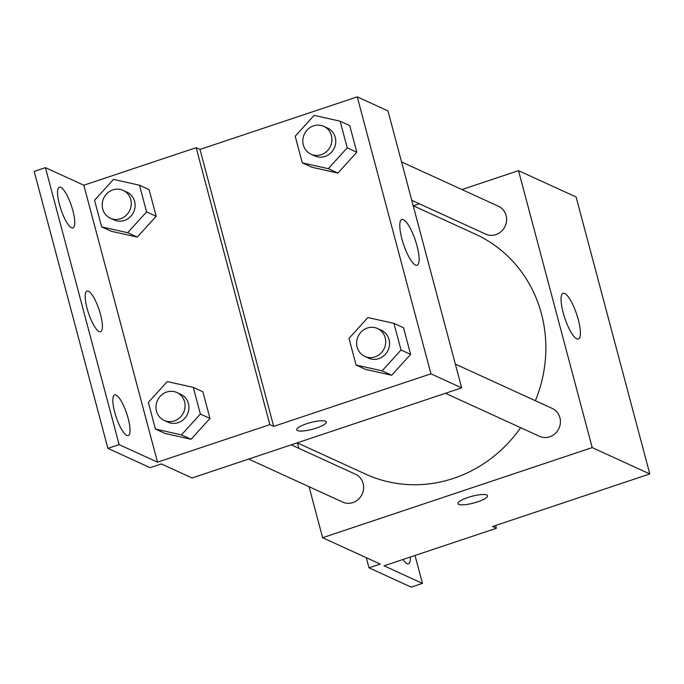 <?xml version="1.0" encoding="UTF-8"?>
<svg xmlns="http://www.w3.org/2000/svg" width="684" height="684" viewBox="0 0 684 684"><rect width="100%" height="100%" fill="white"/><g stroke="black" fill="none" stroke-linecap="round" stroke-linejoin="round"><path stroke-width="1.03" d="M461.939 189.553L518.515 170.641L576.108 196.992L649.8 473.944L492.54 526.509L496.379 528.27L384.049 565.813L422.447 583.384L411.212 587.137L368.975 567.814L380.21 564.061L322.617 537.709L309.048 486.7M413.367 205.79L419.36 203.789M411.759 200.309L485.691 234.133A15.33 14.39 -65.4 0 0 505.151 226.182A15.33 14.39 -65.4 0 0 498.448 206.26L401.542 161.928M298.831 448.319L297.395 442.907M518.515 170.641L592.207 447.592L322.617 537.709M248.651 459.067L342.684 502.09A15.33 14.39 -65.4 0 0 362.152 494.139A15.33 14.39 -65.4 0 0 355.441 474.217L291.23 444.839M445.455 393.291L539.488 436.307A15.33 14.39 -65.4 0 0 558.948 428.355A15.33 14.39 -65.4 0 0 552.245 408.433L455.339 364.102M297.232 442.83L365.675 474.149A131.935 123.864 -65.4 0 0 453.603 478.338A131.935 123.864 -65.4 0 0 520.644 427.688M535.375 400.713A131.935 123.864 -65.4 0 0 475.457 234.202L413.196 205.713M576.757 338.837A24.111 6.241 -108.5 0 1 563.941 315.401A24.111 6.241 -108.5 0 1 563.077 293.274A24.111 6.241 -108.5 0 1 576.638 314.17A24.111 6.241 -108.5 0 1 578.365 339.016A24.111 6.241 -108.5 0 1 576.757 338.837M592.207 447.592L649.8 473.944M486.811 494.985A15.33 3.48 -14.9 0 1 487.581 495.738A15.33 3.48 -14.9 0 1 473.661 503.039A15.33 3.48 -14.9 0 1 457.955 503.621A15.33 3.48 -14.9 0 1 469.899 496.875A15.33 3.48 -14.9 0 1 486.811 494.985M457.955 503.612A15.33 3.48 165.1 0 0 473.661 503.031A15.33 3.48 165.1 0 0 487.581 495.729M366.282 557.682L368.975 567.814M415.017 555.468L422.447 583.384M495.635 525.474L496.379 528.27M410.272 557.05A21.46 5.558 -108.5 0 1 408.519 563.847A21.46 5.558 -108.5 0 1 407.091 563.684A21.46 5.558 -108.5 0 1 403.03 559.469M387.973 110.919L461.666 387.871L192.076 477.979L161.356 463.932L150.129 467.685L107.892 448.362L34.2 171.41L45.435 167.657L83.824 185.219L196.154 147.676L199.993 149.428L357.253 96.863L387.973 110.919M391.693 375.242L410.614 354.406L403.526 327.756L410.614 354.406L391.693 375.242L365.683 369.428L391.693 375.242L382.099 370.848L356.09 365.034L348.994 338.383L367.915 317.556L393.924 323.37L401.021 350.02L382.099 370.848M356.826 152.233L349.729 125.582L356.826 152.233L337.905 173.069L356.826 152.233L347.224 147.838L328.303 168.674L302.294 162.86L295.197 136.21L314.118 115.374L340.136 121.196L347.224 147.838M311.887 167.255L337.905 173.069L311.887 167.255L302.294 162.86M357.253 96.863L430.946 373.815L273.685 426.38L199.993 149.428M415.496 265.059A24.111 6.241 -108.5 0 1 402.679 241.623A24.111 6.241 -108.5 0 1 401.816 219.496A24.111 6.241 -108.5 0 1 415.376 240.392A24.111 6.241 -108.5 0 1 417.103 265.238A24.111 6.241 -108.5 0 1 415.496 265.059M430.946 373.815L461.666 387.871M325.55 421.207A15.33 3.48 -14.9 0 1 326.319 421.96A15.33 3.48 -14.9 0 1 312.408 429.261A15.33 3.48 -14.9 0 1 296.702 429.843A15.33 3.48 -14.9 0 1 308.638 423.097A15.33 3.48 -14.9 0 1 325.55 421.207M273.685 426.38L269.847 424.627L157.517 462.17L119.127 444.609L107.892 448.362M296.702 429.834A15.33 3.48 165.1 0 0 312.408 429.253A15.33 3.48 165.1 0 0 326.319 421.951M119.127 444.609L45.435 167.657M269.847 424.627L196.154 147.676M156.183 216.264L149.095 189.613L156.183 216.264L137.262 237.091L156.183 216.264L146.581 211.869L127.66 232.705L101.651 226.891L94.563 200.241L113.484 179.405L139.493 185.219L146.581 211.869M111.253 231.278L137.262 237.091L111.253 231.278L101.651 226.891M209.979 418.437L202.883 391.787L209.979 418.437L191.058 439.273L209.979 418.437L200.378 414.042L181.457 434.879L155.448 429.065L148.36 402.414L167.272 381.578L193.29 387.392L200.378 414.042M165.049 433.451L191.058 439.273L165.049 433.451L155.448 429.065M157.517 462.17L83.824 185.219M99.171 331.595A21.46 5.558 -108.5 0 1 87.757 310.741A21.46 5.558 -108.5 0 1 86.996 291.051A21.46 5.558 -108.5 0 1 99.06 309.638A21.46 5.558 -108.5 0 1 100.599 331.749A21.46 5.558 -108.5 0 1 99.171 331.595M116.058 395.061A21.46 5.558 -108.5 0 1 127.463 415.923A21.46 5.558 -108.5 0 1 128.233 435.605A21.46 5.558 -108.5 0 1 116.16 417.018A21.46 5.558 -108.5 0 1 114.63 394.907A21.46 5.558 -108.5 0 1 116.058 395.061M60.79 187.348A21.46 5.558 -108.5 0 1 72.196 208.21A21.46 5.558 -108.5 0 1 72.966 227.892A21.46 5.558 -108.5 0 1 60.893 209.304A21.46 5.558 -108.5 0 1 59.363 187.194A21.46 5.558 -108.5 0 1 60.79 187.348M310.998 154.208L314.837 155.961A15.33 14.39 -65.4 0 0 334.296 148.009A15.33 14.39 -65.4 0 0 327.585 128.088L323.746 126.335A15.33 14.39 -65.4 0 0 313.537 125.847A15.33 14.39 -65.4 0 0 302.884 139.579A15.33 14.39 -65.4 0 0 310.998 154.208A15.33 14.39 -65.4 0 0 330.457 146.256A15.33 14.39 -65.4 0 0 323.746 126.335M328.303 168.674L337.905 173.069M340.136 121.196L349.729 125.582M364.794 356.381L368.633 358.142A15.33 14.39 -65.4 0 0 388.093 350.191A15.33 14.39 -65.4 0 0 381.381 330.261L377.542 328.508A15.33 14.39 -65.4 0 0 367.325 328.021A15.33 14.39 -65.4 0 0 356.672 341.752A15.33 14.39 -65.4 0 0 364.794 356.381A15.33 14.39 -65.4 0 0 384.254 348.43A15.33 14.39 -65.4 0 0 377.542 328.508M356.09 365.034L365.683 369.428M393.924 323.37L403.526 327.756M401.021 350.02L410.614 354.406M110.355 218.23L114.194 219.992A15.33 14.39 -65.4 0 0 133.654 212.04A15.33 14.39 -65.4 0 0 126.95 192.118L123.111 190.357A15.33 14.39 -65.4 0 0 112.894 189.87A15.33 14.39 -65.4 0 0 102.241 203.61A15.33 14.39 -65.4 0 0 110.355 218.23A15.33 14.39 -65.4 0 0 129.815 210.287A15.33 14.39 -65.4 0 0 123.111 190.357M127.66 232.705L137.262 237.091M139.493 185.219L149.095 189.613M164.151 420.412L167.99 422.165A15.33 14.39 -65.4 0 0 187.45 414.213A15.33 14.39 -65.4 0 0 180.747 394.292L176.908 392.531A15.33 14.39 -65.4 0 0 166.691 392.043A15.33 14.39 -65.4 0 0 156.037 405.783A15.33 14.39 -65.4 0 0 164.151 420.412A15.33 14.39 -65.4 0 0 183.611 412.461A15.33 14.39 -65.4 0 0 176.908 392.531M181.457 434.879L191.058 439.273M193.29 387.392L202.883 391.787"/></g></svg>
